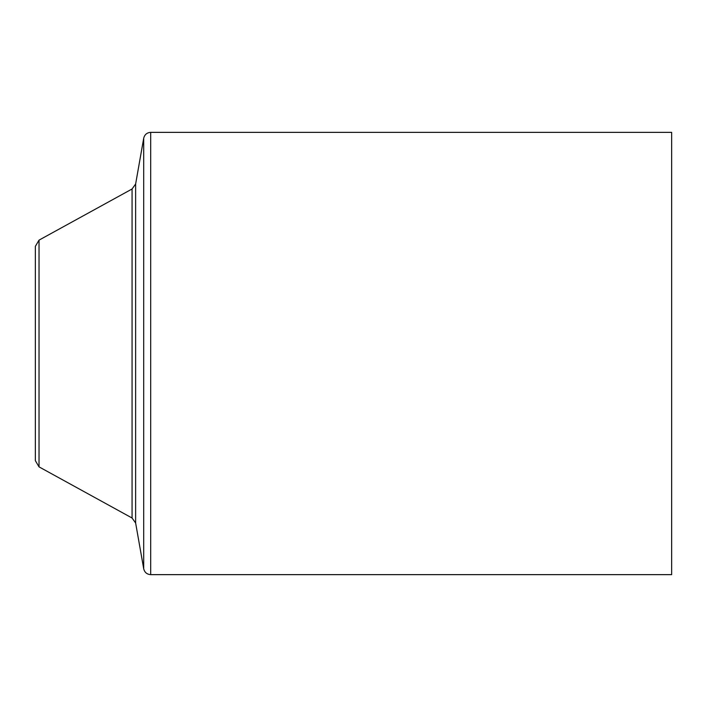 <?xml version="1.0" encoding="UTF-8"?>
<svg xmlns="http://www.w3.org/2000/svg" width="707" height="707" viewBox="0 0 707 707"><rect width="100%" height="100%" fill="white"/><g stroke="black" fill="none" stroke-linecap="round" stroke-linejoin="round"><path stroke-width="1.06" d="M150.688 132.359C146.941 132.624 144.617 134.577 143.707 138.219L143.707 568.782C144.617 572.423 146.95 574.376 150.688 574.641L150.688 132.359L671.65 132.359L671.65 574.641L150.688 574.641M39.026 240.133L35.35 246.345L35.35 460.655L39.026 466.867L39.026 240.133L132.068 188.99L135.629 184.006L143.707 138.219M143.707 568.782L135.629 522.994L135.629 184.006M132.068 188.99L132.068 518.01L39.026 466.867M135.629 522.994L132.068 518.01"/></g></svg>
